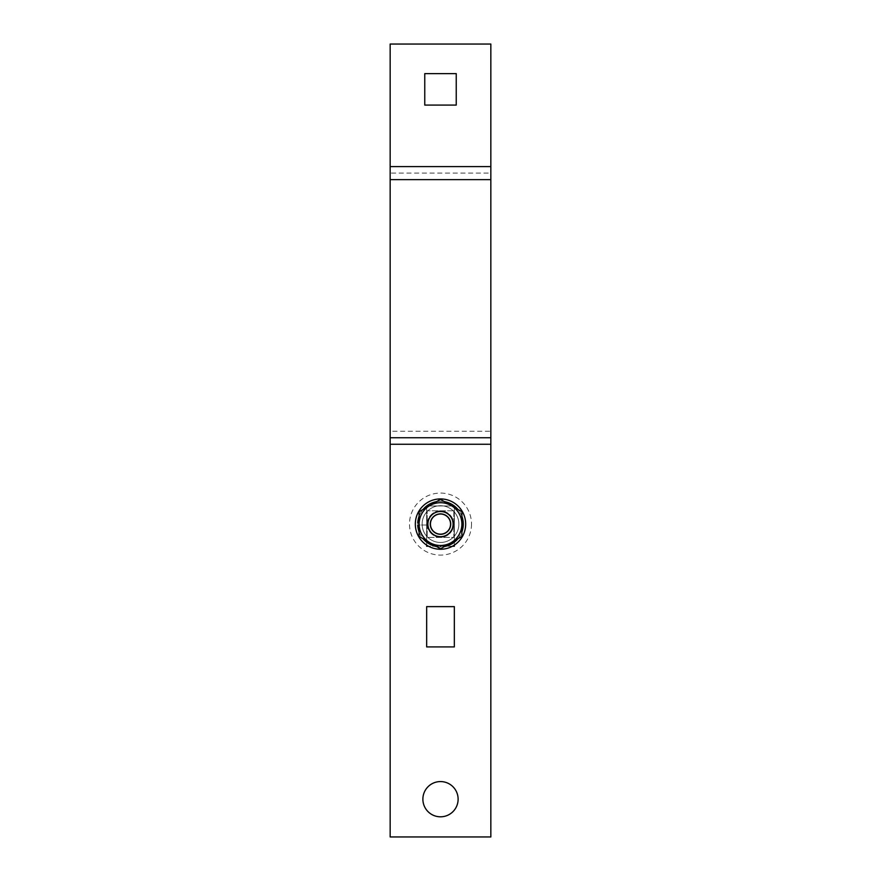 <?xml version="1.0" encoding="UTF-8"?>
<svg xmlns="http://www.w3.org/2000/svg" width="881" height="881" viewBox="0 0 881 881"><rect width="100%" height="100%" fill="white"/><g stroke="black" fill="none" stroke-linecap="round" stroke-linejoin="round"><path stroke-width="0.66" stroke-dasharray="4.41 3.3" d="M458.88 524.096A18.38 18.38 0 0 0 440.5 505.716A18.38 18.38 0 0 0 422.12 524.096A18.38 18.38 0 0 1 440.5 505.716A18.38 18.38 0 0 1 458.88 524.096A18.38 18.38 0 0 1 440.5 542.465A18.38 18.38 0 0 1 422.12 524.096A18.38 18.38 0 0 0 440.5 542.465A18.38 18.38 0 0 0 458.88 524.096M429.961 524.096A10.539 10.539 0 0 0 440.5 534.635A10.539 10.539 0 0 0 451.039 524.096A10.539 10.539 0 0 0 440.5 513.546A10.539 10.539 0 0 0 429.961 524.096A10.539 10.539 0 0 0 440.5 534.635A10.539 10.539 0 0 0 451.039 524.096A10.539 10.539 0 0 0 440.5 513.546A10.539 10.539 0 0 0 429.961 524.096M427.913 524.096A12.587 12.587 0 0 0 440.5 536.683A12.587 12.587 0 0 0 453.087 524.096A12.587 12.587 0 0 1 440.5 536.683A12.587 12.587 0 0 1 427.913 524.096A12.587 12.587 0 0 1 440.5 511.509A12.587 12.587 0 0 1 453.087 524.096A12.587 12.587 0 0 0 440.5 511.509A12.587 12.587 0 0 0 427.913 524.096A12.587 12.587 0 0 1 440.5 511.509A12.587 12.587 0 0 1 453.087 524.096A12.587 12.587 0 0 1 440.5 536.683A12.587 12.587 0 0 1 427.913 524.096M461.897 536.441L461.897 511.74L440.5 499.384L419.103 511.74L419.103 536.441L440.5 548.797L461.897 536.441M419.103 531.915A22.785 22.785 0 0 0 423.034 538.709M436.58 546.528A22.785 22.785 0 0 0 444.42 546.528M457.966 538.709A22.785 22.785 0 0 0 461.897 531.915M419.103 523.182L417.737 523.182A22.785 22.785 0 0 1 440.952 501.322A22.785 22.785 0 0 1 463.285 524.096A22.785 22.785 0 0 1 440.952 546.87A22.785 22.785 0 0 1 417.737 524.999L427.692 524.999A12.841 12.841 0 0 0 440.952 536.925A12.841 12.841 0 0 0 453.341 524.096A12.841 12.841 0 0 1 440.952 536.925A12.841 12.841 0 0 1 427.692 524.999L419.103 524.999M453.341 524.096A12.841 12.841 0 0 0 440.952 511.266A12.841 12.841 0 0 0 427.692 523.182A12.841 12.841 0 0 1 440.952 511.266A12.841 12.841 0 0 1 453.341 524.096M461.897 516.277A22.785 22.785 0 0 0 457.966 509.471M444.42 501.652A22.785 22.785 0 0 0 436.58 501.652M423.034 509.471A22.785 22.785 0 0 0 419.103 516.277M415.325 524.096A25.175 25.175 0 0 1 440.5 498.921A25.175 25.175 0 0 1 465.675 524.096A25.175 25.175 0 0 1 440.5 549.259A25.175 25.175 0 0 1 415.325 524.096M427.285 524.096A13.215 13.215 0 0 1 440.5 510.881A13.215 13.215 0 0 1 453.715 524.096A13.215 13.215 0 0 0 440.5 510.881A13.215 13.215 0 0 0 427.285 524.096A13.215 13.215 0 0 0 440.5 537.311A13.215 13.215 0 0 0 453.715 524.096A13.215 13.215 0 0 1 440.5 537.311A13.215 13.215 0 0 1 427.285 524.096M471.511 524.096A31.011 31.011 0 0 1 440.5 555.107A31.011 31.011 0 0 1 409.489 524.096A31.011 31.011 0 0 1 440.5 493.074A31.011 31.011 0 0 1 471.511 524.096M453.814 510.782L453.814 537.41L427.186 537.41L427.186 510.782L453.814 510.782L453.814 537.41L427.186 537.41L427.186 510.782L453.814 510.782M458.12 799.188A17.62 17.62 0 0 1 440.5 816.808A17.62 17.62 0 0 1 422.88 799.188A17.62 17.62 0 0 1 440.5 781.568A17.62 17.62 0 0 1 458.12 799.188M390.162 166.597L490.838 166.597L490.838 44.05L390.162 44.05L390.162 437.747M390.162 179.625L390.162 173.105L490.838 173.105L490.838 179.625M490.838 166.597L490.838 836.95L390.162 836.95L390.162 444.266L490.838 444.266M490.838 437.747L490.838 431.238L390.162 431.238L390.162 444.266M426.657 646.907L426.657 606.635L454.343 606.635L454.343 646.907L426.657 646.907M426.657 545.119L426.657 505.947L454.343 505.947L454.343 546.22L426.657 546.22L426.657 505.947L454.343 505.947L454.343 545.119M452.504 546.22L428.496 546.22M424.763 73.63L456.237 73.63L456.237 105.092L424.763 105.092L424.763 73.63"/><path stroke-width="1.32" d="M419.103 536.441L419.103 511.74L429.807 505.562A21.397 21.397 0 0 0 429.807 542.619L419.103 536.441M440.5 548.797L429.807 542.619A21.397 21.397 0 0 0 451.193 542.619L440.5 548.797M461.897 536.441L451.193 542.619A21.397 21.397 0 0 0 451.193 505.562A21.397 21.397 0 0 0 429.807 505.562L440.5 499.384L461.897 511.74L461.897 536.441M419.103 524.999L417.737 524.999A22.785 22.785 0 0 0 419.103 531.915M423.034 538.709A22.785 22.785 0 0 0 436.58 546.528M444.42 546.528A22.785 22.785 0 0 0 457.966 538.709M461.897 531.915A22.785 22.785 0 0 0 461.897 516.277M419.103 516.277A22.785 22.785 0 0 0 417.737 523.182L419.103 523.182M457.966 509.471A22.785 22.785 0 0 0 444.42 501.652M436.58 501.652A22.785 22.785 0 0 0 423.034 509.471M465.675 524.096A25.175 25.175 0 0 0 440.5 498.921A25.175 25.175 0 0 0 415.325 524.096A25.175 25.175 0 0 0 440.5 549.259A25.175 25.175 0 0 0 465.675 524.096M427.913 524.096A12.587 12.587 0 0 0 440.5 536.683A12.587 12.587 0 0 0 453.087 524.096A12.587 12.587 0 0 0 440.5 511.509A12.587 12.587 0 0 0 427.913 524.096M430.435 524.096A10.065 10.065 0 0 1 440.5 514.019A10.065 10.065 0 0 1 450.565 524.096A10.065 10.065 0 0 1 440.5 534.161A10.065 10.065 0 0 1 430.435 524.096M458.12 799.188A17.62 17.62 0 0 1 440.5 816.808A17.62 17.62 0 0 1 422.88 799.188A17.62 17.62 0 0 1 440.5 781.568A17.62 17.62 0 0 1 458.12 799.188M390.162 166.597L390.162 836.95L490.838 836.95L490.838 44.05L390.162 44.05L390.162 166.597L490.838 166.597M454.343 646.907L426.657 646.907L426.657 606.635L454.343 606.635L454.343 646.907M454.343 545.119L454.343 546.22L452.504 546.22M428.496 546.22L426.657 546.22L426.657 545.119M424.763 105.092L424.763 73.63L456.237 73.63L456.237 105.092L424.763 105.092M390.162 444.266L490.838 444.266M390.162 437.747L490.838 437.747M390.162 179.625L490.838 179.625"/></g></svg>
